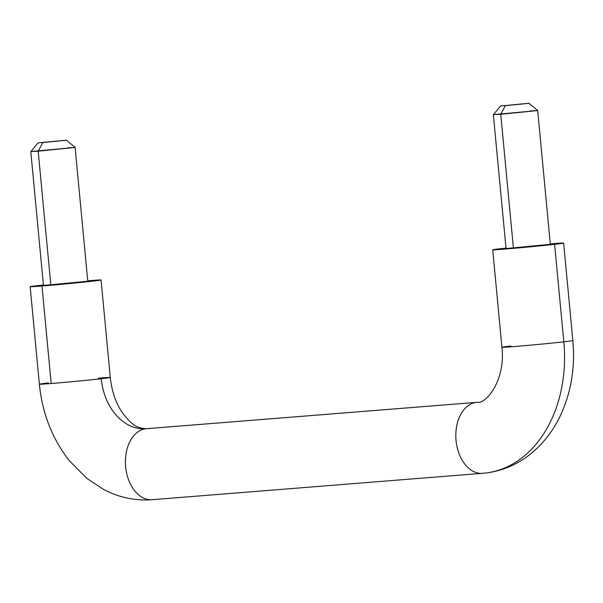 <?xml version="1.0" encoding="UTF-8"?>
<svg xmlns="http://www.w3.org/2000/svg" width="603" height="603" viewBox="0 0 603 603"><rect width="100%" height="100%" fill="white"/><g stroke="black" fill="none" stroke-linecap="round" stroke-linejoin="round"><path stroke-width="0.9" d="M98.462 378.171A35.615 0.58 174.6 0 1 109.934 377.44A35.615 0.58 174.6 0 1 101.259 378.729A53.426 39.768 -96.4 0 0 145.934 428.748L476.34 402.389A53.426 39.768 -96.4 0 0 477.403 402.284A53.426 39.768 83.6 0 1 476.34 402.389A35.615 23.781 85.4 0 0 455.996 439.911A35.615 23.781 85.4 0 0 482.234 473.37M572.503 340.537A35.615 0.58 174.6 0 1 563.82 341.826A124.655 92.787 83.6 0 1 485.536 473.054A124.655 92.787 -96.4 0 0 563.82 341.826A35.615 0.58 -5.4 0 0 572.503 340.537M43.627 285.37L50.833 285.008L38.185 151.172L30.979 151.534M42.745 142.594L66.368 140.175L38.042 142.881L66.292 140.22L42.745 142.594L38.185 151.172L42.745 142.594M31.024 151.526L74.976 147.464M506.196 248.466L513.402 248.104L500.754 114.269L493.54 114.63M505.314 105.691L528.929 103.271L500.611 105.977L528.861 103.317L505.314 105.691L500.754 114.269L505.314 105.691M493.586 114.623L537.544 110.56M39.655 384.088A35.615 0.58 -5.4 0 0 51.187 383.508L41.976 286.01A35.615 0.58 174.6 0 1 30.444 286.591A35.615 0.58 174.6 0 1 39.18 285.453L43.401 284.985M550.29 243.891A35.615 0.58 174.6 0 1 563.285 243.039A35.615 0.58 174.6 0 1 554.609 244.328L563.82 341.826L554.609 244.328L563.579 243.062L550.29 243.891M87.729 280.794L99.073 280.372L67.589 283.742L33.655 286.613L30.203 286.719L32.14 286.312L39.18 285.453M43.484 285.453L87.737 281.232M505.97 248.082L492.772 249.815L504.538 249.107L554.609 244.328A35.615 0.58 174.6 0 1 517.871 247.969A35.615 0.58 174.6 0 1 493.066 249.838A35.615 0.58 174.6 0 1 501.741 248.549M550.305 244.328L506.045 248.549L493.36 114.698L500.588 105.962M502.276 347.336A35.615 0.58 -5.4 0 0 527.09 345.466A35.615 0.58 -5.4 0 0 563.82 341.826A35.615 0.58 174.6 0 1 527.09 345.466A35.615 0.58 174.6 0 1 502.276 347.336A35.615 0.58 174.6 0 1 510.96 346.047M482.588 473.34A35.615 23.781 -94.6 0 1 456.019 440.175A35.615 23.781 -94.6 0 1 476.34 402.389L145.934 428.748A35.615 23.781 85.4 0 0 125.65 466.873A35.615 23.781 85.4 0 0 152.634 499.661M151.828 499.729A35.615 23.781 -94.6 0 1 125.597 466.27A35.615 23.781 -94.6 0 1 145.934 428.748A53.426 39.768 83.6 0 1 101.259 378.729A35.615 0.58 174.6 0 1 51.187 383.508A35.615 0.58 174.6 0 1 39.715 384.239A35.615 0.58 174.6 0 1 48.391 382.95M89.244 280.674A35.615 0.58 174.6 0 1 100.776 280.094A35.615 0.58 174.6 0 1 77.983 282.724A35.615 0.58 174.6 0 1 41.976 286.01L51.187 383.508A35.615 0.58 -5.4 0 0 101.259 378.729A35.615 0.58 -5.4 0 0 109.995 377.591M530.293 110.929L537.507 110.568L500.754 114.269L513.402 248.104L550.155 244.411M67.732 147.833L74.938 147.471L38.185 151.172L50.833 285.008L87.586 281.315M492.719 249.793L501.93 347.29C505.796 381.661 484.902 404.621 477.305 402.299L146.454 428.703C136.127 428.349 131.16 423.932 122.484 412.882C115.859 403.188 111.796 391.392 110.281 377.493L101.07 279.988M563.632 243.084L572.85 340.582C575.307 367.664 571.064 392.855 560.119 416.153C553.32 430.301 544.238 442.27 532.886 452.054C518.957 463.903 503.09 470.905 485.294 473.084L152.114 499.706C135.215 500.92 119.093 497.528 103.769 489.53L86.945 478.473L69.277 460.654C52.242 438.811 42.27 413.319 39.368 384.194L30.15 286.696M30.798 151.602L43.446 285.438M38.019 142.866L30.798 151.594M528.952 103.279L537.68 110.5L550.335 244.343M66.383 140.182L75.119 147.403L87.767 281.247"/></g></svg>
